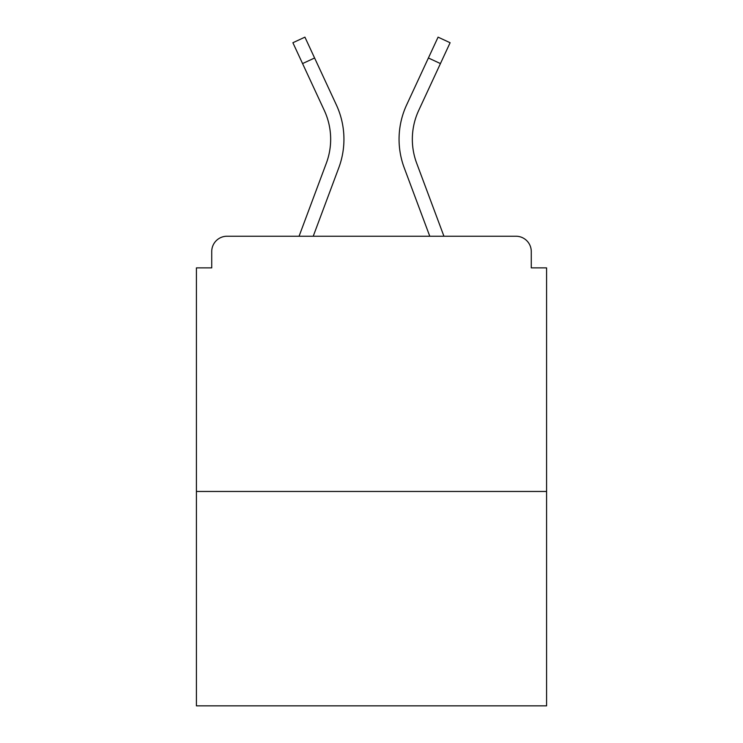 <?xml version="1.0" encoding="UTF-8"?>
<svg xmlns="http://www.w3.org/2000/svg" width="743" height="743" viewBox="0 0 743 743"><rect width="100%" height="100%" fill="white"/><g stroke="black" fill="none" stroke-linecap="round" stroke-linejoin="round"><path stroke-width="1.11" d="M531.273 267.879L531.273 251.543L531.273 267.879L546.588 267.879L546.588 705.85L196.412 705.85L196.412 267.879L211.727 267.879L211.727 251.543L211.727 267.879M546.588 491.457L196.412 491.457M531.273 251.543A15.315 15.315 0 0 0 515.958 236.228L227.042 236.228A15.315 15.315 0 0 0 211.727 251.543M515.958 236.228L443.933 236.228L515.958 236.228M299.067 236.228L227.042 236.228L299.067 236.228L326.344 163.163A68.402 68.402 0 0 0 330.663 139.238A68.402 68.402 0 0 1 326.344 163.163A68.402 68.402 0 0 0 330.663 139.238A68.402 68.402 0 0 1 326.344 163.163A68.402 68.402 0 0 0 330.663 139.238A68.402 68.402 0 0 1 326.344 163.163A68.402 68.402 0 0 0 324.31 110.456A68.402 68.402 0 0 1 330.663 139.238A68.402 68.402 0 0 0 324.31 110.456A68.402 68.402 0 0 1 330.663 139.238A68.402 68.402 0 0 0 324.31 110.456A68.402 68.402 0 0 1 330.663 139.238M313.23 236.228L338.78 167.807A81.674 81.674 0 0 0 336.347 104.865L314.595 57.991L302.559 63.573L292.891 42.732L304.927 37.15L314.595 57.991M429.77 236.228L404.22 167.807A81.674 81.674 0 0 1 406.653 104.865L438.073 37.15L450.109 42.732L418.69 110.456A68.402 68.402 0 0 0 416.656 163.163L443.933 236.228M418.69 110.456A68.402 68.402 0 0 0 412.337 139.238A68.402 68.402 0 0 1 418.69 110.456A68.402 68.402 0 0 0 412.337 139.238A68.402 68.402 0 0 1 418.69 110.456A68.402 68.402 0 0 0 412.337 139.238A68.402 68.402 0 0 1 418.69 110.456A68.402 68.402 0 0 0 412.337 139.238A68.402 68.402 0 0 1 418.69 110.456A68.402 68.402 0 0 0 412.337 139.238A68.402 68.402 0 0 1 418.69 110.456A68.402 68.402 0 0 0 412.337 139.238A68.402 68.402 0 0 1 418.69 110.456A68.402 68.402 0 0 0 412.337 139.238A68.402 68.402 0 0 1 418.69 110.456A68.402 68.402 0 0 0 412.337 139.238A68.402 68.402 0 0 1 418.69 110.456A68.402 68.402 0 0 0 412.337 139.238A68.402 68.402 0 0 1 418.69 110.456A68.402 68.402 0 0 0 416.656 163.163A68.402 68.402 0 0 1 412.337 139.238A68.402 68.402 0 0 0 416.656 163.163A68.402 68.402 0 0 1 412.337 139.238A68.402 68.402 0 0 0 416.656 163.163A68.402 68.402 0 0 1 412.337 139.238A68.402 68.402 0 0 0 416.656 163.163A68.402 68.402 0 0 1 412.337 139.238A68.402 68.402 0 0 0 416.656 163.163A68.402 68.402 0 0 1 412.337 139.238A68.402 68.402 0 0 0 416.656 163.163A68.402 68.402 0 0 1 412.337 139.238A68.402 68.402 0 0 0 416.656 163.163A68.402 68.402 0 0 1 412.337 139.238A68.402 68.402 0 0 0 416.656 163.163A68.402 68.402 0 0 1 412.337 139.238A68.402 68.402 0 0 0 416.656 163.163A68.402 68.402 0 0 1 412.337 139.238A68.402 68.402 0 0 0 416.656 163.163M302.559 63.573L324.31 110.456M440.441 63.573L428.405 57.991"/></g></svg>
